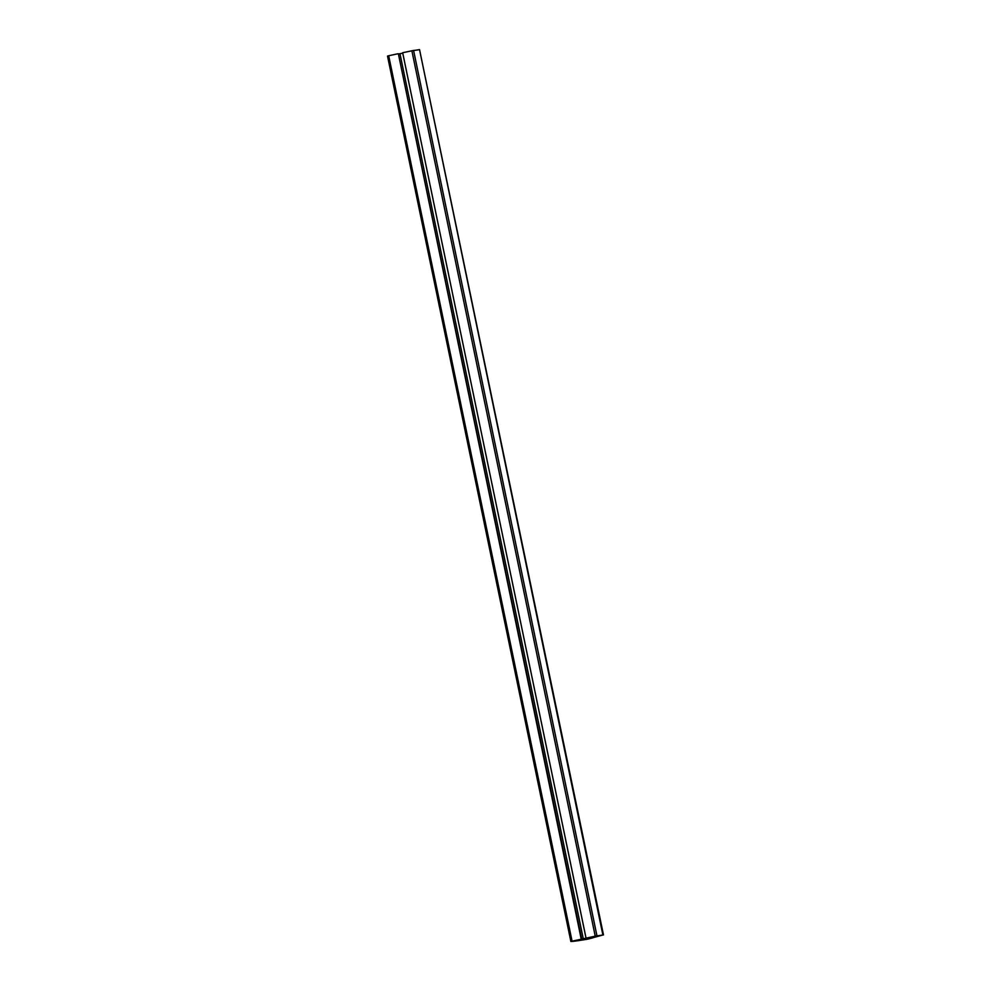 <?xml version="1.0" encoding="UTF-8"?>
<svg xmlns="http://www.w3.org/2000/svg" width="991" height="991" viewBox="0 0 991 991"><rect width="100%" height="100%" fill="white"/><g stroke="black" fill="none" stroke-linecap="round" stroke-linejoin="round"><path stroke-width="1.49" d="M387.518 56.066L570.866 941.438L596.954 935.814A16.29 0.718 168.3 0 0 602.887 934.996L588.109 939.072A43.443 1.932 -11.7 0 1 570.903 941.45L387.518 56.066L388.695 55.756L572.055 941.128M584.95 939.01L588.295 938.242L584.95 939.01M571.844 941.264A42.539 1.895 168.3 0 0 577.109 940.756L582.956 939.295L571.832 941.239M583.067 939.443L578.633 940.546A42.539 1.895 168.3 0 0 588.369 938.985L592.717 937.845L583.067 939.443M590.19 937.548L602.355 935.145A17.194 0.768 -11.7 0 1 596.087 936L590.128 937.263M603.482 934.934L419.54 49.624A16.29 0.718 -11.7 0 1 413.594 50.442L596.954 935.814M581.717 939.158L398.37 53.787L581.221 939.146M397.862 53.774L388.695 55.756M402.755 53.142L398.419 54.047M413.594 50.442L402.668 52.734L586.028 938.105M419.54 49.624L602.887 934.996M576.985 940.112L577.109 940.756M578.224 939.84L578.36 940.509M399.98 53.737L583.34 939.121M411.872 50.739L595.219 936.123"/></g></svg>
